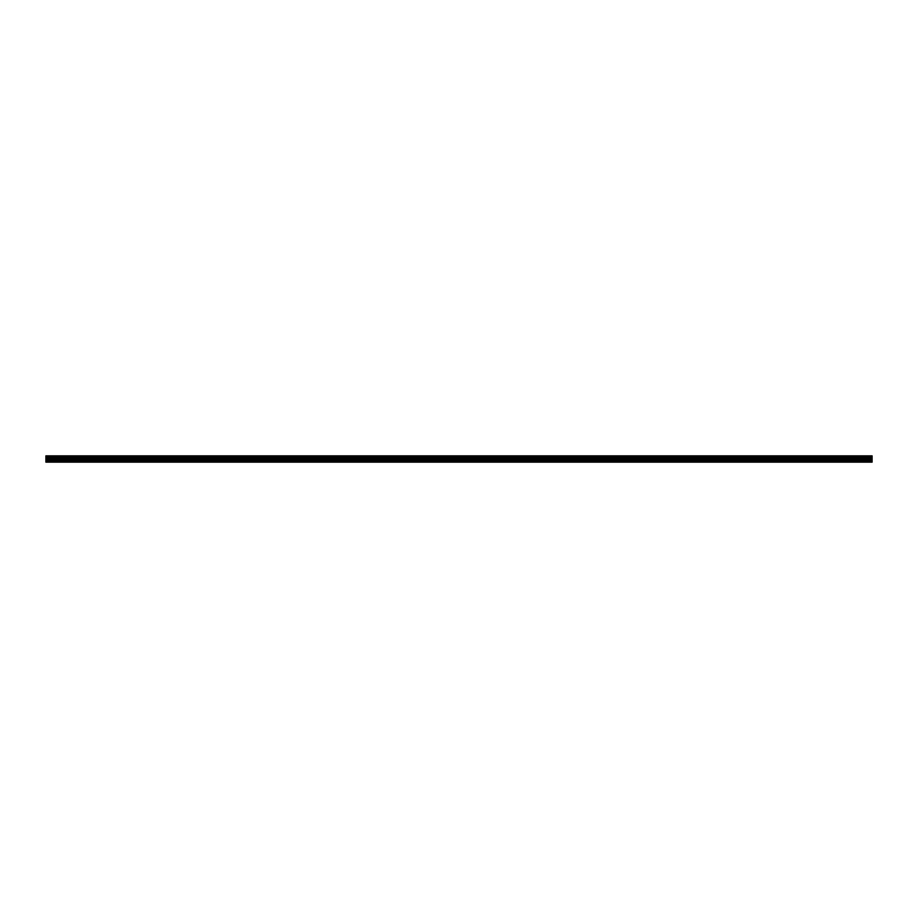 <?xml version="1.0" encoding="UTF-8"?>
<svg xmlns="http://www.w3.org/2000/svg" width="918" height="918" viewBox="0 0 918 918"><rect width="100%" height="100%" fill="white"/><g stroke="black" fill="none" stroke-linecap="round" stroke-linejoin="round"><path stroke-width="1.38" d="M45.9 456.98L45.9 455.844L872.1 455.844L872.1 462.156L45.9 462.156L45.9 456.98L872.1 456.98M872.1 460.893L45.9 460.893M45.9 460.021L872.1 460.021M872.1 459.023L45.9 459.023M45.9 458.139L872.1 458.139M872.1 456.361L45.9 456.361M45.9 461.8L872.1 461.8M45.9 457.623L872.1 457.623M872.1 456.866L45.9 456.866M45.9 457.52L872.1 457.52"/></g></svg>
